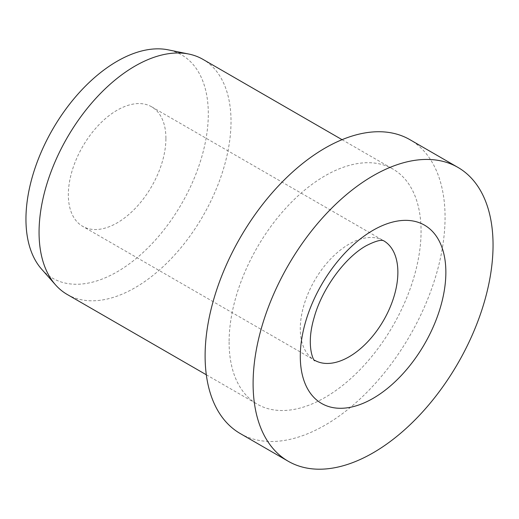 <?xml version="1.0" encoding="UTF-8"?>
<svg xmlns="http://www.w3.org/2000/svg" width="519" height="519" viewBox="0 0 519 519"><rect width="100%" height="100%" fill="white"/><g stroke="black" fill="none" stroke-linecap="round" stroke-linejoin="round"><path stroke-width="0.39" stroke-dasharray="2.6 1.95" d="M165.918 138.385A69.001 39.84 120 0 0 151.632 106.797A69.001 39.84 120 0 0 98.461 125.28A69.001 39.84 120 0 0 68.339 194.722A69.001 39.84 120 0 0 82.631 226.31A69.001 39.84 120 0 0 135.803 207.821A69.001 39.84 120 0 0 165.918 138.385M240.252 433.553A169.668 97.961 120 0 0 371.001 388.095A169.668 97.961 120 0 0 445.062 217.351A169.668 97.961 120 0 0 409.919 139.676M67.172 294.442A135.738 78.369 120 0 0 171.77 258.079A135.738 78.369 120 0 0 231.02 121.478A135.738 78.369 120 0 0 202.91 59.341M229.106 342.027A135.738 78.369 120 0 0 257.216 404.165A135.738 78.369 120 0 0 361.814 367.802A135.738 78.369 120 0 0 421.065 231.202A135.738 78.369 120 0 0 392.954 169.064A135.738 78.369 120 0 0 288.356 205.427A135.738 78.369 120 0 0 229.106 342.027M41.611 269.153A128.946 74.451 120 0 0 143.847 251.793A128.946 74.451 120 0 0 208.314 113.908A128.946 74.451 120 0 0 168.221 49.85M151.632 106.797L383.58 240.712A69.001 39.84 120 0 0 349.079 244.131A69.001 39.84 120 0 0 300.293 328.637A69.001 39.84 120 0 0 314.579 360.225L82.631 226.31M206.315 374.776L257.216 404.165M342.053 139.676L392.954 169.064"/><path stroke-width="0.78" d="M457.907 167.384L409.919 139.676A169.668 97.961 120 0 0 279.177 185.134A169.668 97.961 120 0 0 205.109 355.878A169.668 97.961 120 0 0 240.252 433.553L288.24 461.261A169.668 97.961 120 0 0 418.989 415.803A169.668 97.961 120 0 0 493.05 245.052A169.668 97.961 120 0 0 457.907 167.384A169.668 97.961 120 0 0 327.165 212.842A169.668 97.961 120 0 0 253.103 383.586A169.668 97.961 120 0 0 288.24 461.261M342.053 139.676L202.91 59.341A135.738 78.369 120 0 0 188.819 54.047A135.738 78.369 120 0 0 90.04 104.987A135.738 78.369 120 0 0 39.061 232.304A135.738 78.369 120 0 0 55.546 284.892A135.738 78.369 120 0 0 67.172 294.442L206.315 374.776M188.819 54.047L168.221 49.85A128.946 74.451 120 0 0 74.379 98.24A128.946 74.451 120 0 0 25.95 219.193A128.946 74.451 120 0 0 41.611 269.153L55.546 284.892M397.872 272.3A69.001 39.84 120 0 0 383.58 240.712L383.424 240.647C383.522 241.153 381.75 237.741 366.051 245.811C344.532 257.865 321.799 289.284 314.112 317.667C304.809 348.859 315.578 363.78 314.579 360.225A69.001 39.84 120 0 0 349.079 356.806A69.001 39.84 120 0 0 397.872 272.3M373.077 230.274A102.931 59.425 120 0 0 300.293 356.345A102.931 59.425 120 0 0 373.077 398.365A102.931 59.425 120 0 0 445.86 272.3A102.931 59.425 120 0 0 373.077 230.274"/></g></svg>
